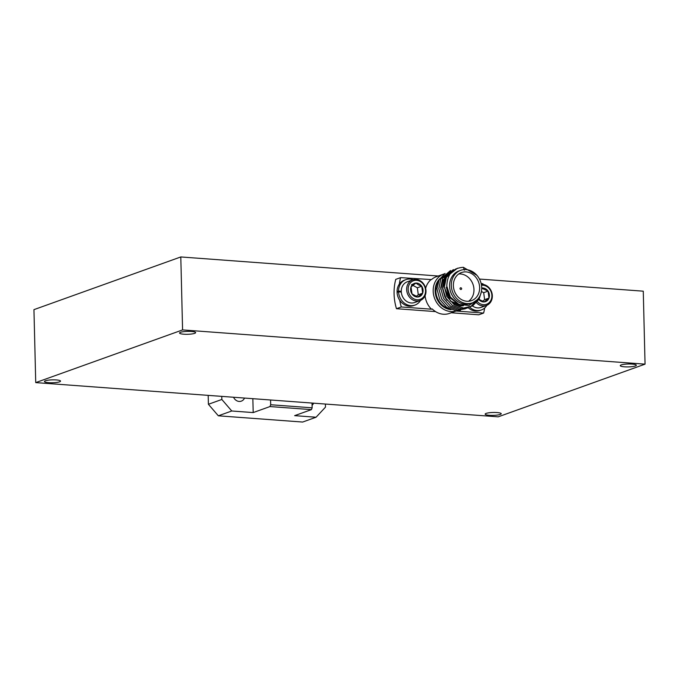 <?xml version="1.0" encoding="UTF-8"?>
<svg xmlns="http://www.w3.org/2000/svg" width="679" height="679" viewBox="0 0 679 679"><rect width="100%" height="100%" fill="white"/><g stroke="black" fill="none" stroke-linecap="round" stroke-linejoin="round"><path stroke-width="1.02" d="M56.306 379.934A8.038 1.451 -1.4 0 1 60.524 381.106A8.038 1.451 -1.4 0 1 48.667 382.676A8.038 1.451 -1.4 0 1 44.449 381.505A8.038 1.451 -1.4 0 1 56.306 379.934M632.115 364.088A8.038 1.451 -1.4 0 1 636.333 365.26A8.038 1.451 -1.4 0 1 624.476 366.821A8.038 1.451 -1.4 0 1 620.258 365.65A8.038 1.451 -1.4 0 1 632.115 364.088M191.41 331.462A8.038 1.451 -1.4 0 1 195.628 332.642A8.038 1.451 -1.4 0 1 183.771 334.204A8.038 1.451 -1.4 0 1 179.553 333.033A8.038 1.451 -1.4 0 1 191.41 331.462M497.011 412.56A8.038 1.451 -1.4 0 1 501.229 413.732A8.038 1.451 -1.4 0 1 489.372 415.293A8.038 1.451 -1.4 0 1 485.154 414.122A8.038 1.451 -1.4 0 1 497.011 412.56M645.05 364.156L182.583 329.918L35.732 382.608L498.199 416.838L645.05 364.156L643.268 291.181L479.459 279.061M438.311 276.013L180.801 256.951L33.95 309.641L35.732 382.608M182.583 329.918L180.801 256.951M425.079 295.755A19.479 16.822 70.3 0 0 431.454 309.2L432.2 308.928A19.479 16.822 70.3 0 0 449.439 313.409L456.78 310.77A19.479 16.822 -109.7 0 1 433.177 291.13A19.479 16.822 -109.7 0 1 443.735 274.061A19.479 16.822 -109.7 0 1 444.422 273.832M472.338 302.851L470.623 303.471A17.281 14.921 -109.7 0 1 449.591 286.08A17.281 14.921 -109.7 0 1 458.953 270.938L460.668 270.327A17.281 14.921 70.3 0 0 451.306 285.469A17.281 14.921 70.3 0 0 472.338 302.851A17.281 14.921 70.3 0 0 481.708 287.718A17.281 14.921 70.3 0 0 460.668 270.327M464.377 270.217L463.401 267.322C452.766 267.942 447.232 274.223 446.799 286.165L450.389 297.088L458.741 304.413L468.926 305.474L477.227 299.728M479.637 287.565A14.921 12.884 70.3 0 0 461.465 272.542A14.921 12.884 70.3 0 0 453.377 285.621A14.921 12.884 70.3 0 0 471.549 300.636A14.921 12.884 70.3 0 0 479.637 287.565M468.569 301.264A14.921 12.884 70.3 0 0 473.967 289.594A14.921 12.884 70.3 0 0 458.766 273.951M483.1 284.416A49.092 42.387 70.3 0 0 482.896 283.712L481.156 283.584M458.851 304.464L450.118 297.911L446.4 287.225M459.25 304.633L448.726 295.84L446.324 287.251M463.333 305.754L450.55 301.23L444.533 287.896M463.401 305.762L460.54 305.864L452.732 303.089L446.858 296.511L444.439 287.098M446.213 299.006L442.666 288.567L446.111 277.516M447.079 300.271L444.991 297.181L442.598 288.592L444.27 280.3L446.171 277.38M440.798 289.229L443.064 279.875L449.812 274.223M440.73 289.262L442.402 280.97L449.736 274.248M460.006 288.567A0.942 0.815 -109.7 0 1 461.661 288.685A0.942 0.815 -109.7 0 1 460.006 288.567M463.401 267.322L476.896 275.301M481.36 291.766L479.17 299.006L472.584 305.966L463.451 308.062L454.2 304.744L447.249 296.918L444.422 286.691L446.442 276.828L457.468 268.205M477.337 299.626L470.717 306.636L461.593 308.733L452.333 305.414L445.382 297.58L442.555 287.361L444.575 277.49L456.076 268.791M467.194 308.139L459.725 309.403L450.466 306.076L443.514 298.251L440.688 288.032L442.708 278.161L453.377 269.614M465.336 308.801L457.858 310.065L448.598 306.747L441.647 298.921L438.829 288.694L440.849 278.831L450.55 270.522M460.447 310.43L455.991 310.736L446.74 307.417L439.788 299.592L436.945 288.804L439.186 279.756L445.084 273.416M443.735 274.061L436.274 276.735A19.479 16.822 70.3 0 0 431.488 279.587L400.61 277.626L395.764 279.366A49.092 42.387 70.3 0 0 396.477 308.707L435.553 311.602M451.238 312.764L478.763 314.801L483.609 313.061A49.092 42.387 70.3 0 0 484.687 307.977M456.084 311.024L483.609 313.061M430.741 279.85A19.479 16.822 70.3 0 0 425.648 288.295M400.61 277.626A49.092 42.387 70.3 0 0 399.345 284.068M399.736 300.313A49.092 42.387 70.3 0 0 401.323 306.967L431.454 309.2M401.323 306.967L396.477 308.707M412.62 279.884L407.247 281.81A11 9.498 70.3 0 0 401.281 291.274A11 9.498 70.3 0 0 407.442 301.849A11 9.498 70.3 0 0 414.674 302.511L420.046 300.585A11 9.498 -109.7 0 1 412.807 299.923A11 9.498 -109.7 0 1 406.653 289.347A11 9.498 -109.7 0 1 412.62 279.884A11 9.498 -109.7 0 1 419.851 280.554A11 9.498 -109.7 0 1 426.005 291.13A11 9.498 -109.7 0 1 420.046 300.585M420.021 281.335A9.896 8.547 70.3 0 0 408.741 285.672A9.896 8.547 70.3 0 0 413.681 298.76A9.896 8.547 70.3 0 0 424.961 294.431A9.896 8.547 70.3 0 0 420.021 281.335M419.121 283.814A7.087 6.119 70.3 0 0 415.913 283.075A7.087 6.119 70.3 0 0 411.041 286.911A7.087 6.119 70.3 0 0 411.983 293.888A7.087 6.119 70.3 0 0 417.789 297.02A7.087 6.119 70.3 0 0 422.661 293.184A7.087 6.119 70.3 0 0 421.718 286.215A7.087 6.119 70.3 0 0 419.121 283.814M418.366 284.807L415.913 283.075L411.041 286.911L411.983 293.888L417.789 297.02L422.661 293.184L421.718 286.215L418.366 284.807M416.168 296.417L418.289 294.754L417.347 287.786L412.807 285.333M418.289 294.754L422.661 293.184M417.347 287.786L421.718 286.215M411.542 284.645L415.913 283.075M401.281 291.291L398.548 291.087A13.512 11.662 -109.7 0 1 405.872 279.638A13.512 11.662 -109.7 0 1 413.129 279.723M401.306 291.936L397.054 291.622L398.548 291.087M420.539 300.39A13.512 11.662 -109.7 0 1 414.996 305.066A13.512 11.662 -109.7 0 1 398.565 291.86L401.314 292.063M414.996 305.066L413.503 305.601A13.512 11.662 -109.7 0 1 397.071 292.394L398.565 291.86M397.054 291.622A13.512 11.662 -109.7 0 1 404.378 280.172L405.872 279.638M486.877 305.304A13.512 11.662 -109.7 0 1 481.335 309.98A13.512 11.662 -109.7 0 1 469.766 307.248M481.335 309.98L479.841 310.515A13.512 11.662 -109.7 0 1 468.281 307.782M472.55 305.983A11 9.498 70.3 0 0 473.772 306.755A11 9.498 70.3 0 0 481.004 307.426L486.376 305.499A11 9.498 -109.7 0 1 479.145 304.829A11 9.498 -109.7 0 1 475.546 301.714M477.464 301.68A9.896 8.547 70.3 0 0 480.019 303.674A9.896 8.547 70.3 0 0 491.299 299.337A9.896 8.547 70.3 0 0 486.351 286.249A9.896 8.547 70.3 0 0 481.487 285.256M481.326 284.323A11 9.498 -109.7 0 1 486.181 285.469A11 9.498 -109.7 0 1 492.343 296.044A11 9.498 -109.7 0 1 486.376 305.499M478.882 299.541A7.087 6.119 70.3 0 0 484.127 301.926A7.087 6.119 70.3 0 0 488.99 298.098A7.087 6.119 70.3 0 0 488.057 291.121A7.087 6.119 70.3 0 0 485.451 288.719A7.087 6.119 70.3 0 0 482.243 287.989A7.087 6.119 70.3 0 0 481.708 288.049M478.984 299.354L484.127 301.926L488.99 298.098L488.057 291.121L481.708 288.176M482.506 301.332L484.619 299.66L483.686 292.691L481.419 291.469M484.619 299.66L488.99 298.098M483.686 292.691L488.057 291.121M313.622 403.173A6.994 6.035 -109.7 0 1 312.085 405.287M244.525 398.064A6.994 6.035 -109.7 0 1 241.317 401.145A6.994 6.035 -109.7 0 1 233.542 397.249M208.19 395.373L208.402 404.285L221.838 399.464L231.768 410.99L218.341 415.811L302.639 422.049L316.075 417.229L325.479 407.137L325.402 404.047M208.402 404.285L218.341 415.811M221.761 396.375L221.838 399.464M316.075 417.229L294.652 415.65L311.432 409.624L269.979 406.56L270.683 404.743L270.573 399.99M231.768 410.99L253.191 412.577L269.979 406.56M270.683 404.743L312.145 407.816L311.432 409.624M312.026 403.063L312.145 407.816M253.191 412.577L252.851 398.675M451.009 309.649A17.713 15.294 -109.7 0 1 435.154 291.096A17.713 15.294 -109.7 0 1 439.746 278.772M438.439 281.369A17.281 14.921 70.3 0 0 435.867 291.002A17.281 14.921 70.3 0 0 448.76 308.639"/></g></svg>
